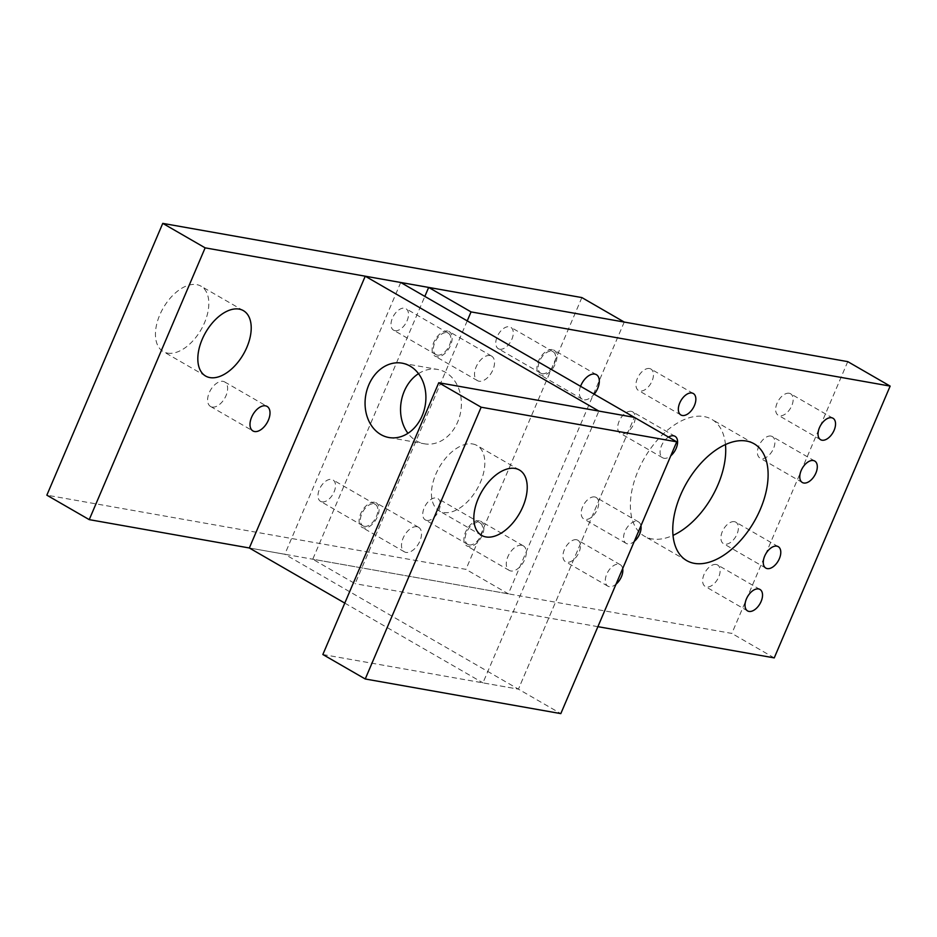 <?xml version="1.0" encoding="UTF-8"?>
<svg xmlns="http://www.w3.org/2000/svg" width="937" height="937" viewBox="0 0 937 937"><rect width="100%" height="100%" fill="white"/><g stroke="black" fill="none" stroke-linecap="round" stroke-linejoin="round"><path stroke-width="0.7" stroke-dasharray="4.68 3.51" d="M789.2 393.271A12.392 7.156 120 0 0 777.605 402.055A12.392 7.156 120 0 0 778.214 415.232A12.392 7.156 120 0 0 779.619 415.735A12.392 7.156 120 0 0 791.203 406.951A12.392 7.156 120 0 0 790.605 393.774A12.392 7.156 120 0 0 789.2 393.271M770.94 436.068A12.392 7.156 120 0 0 759.357 444.852A12.392 7.156 120 0 0 759.954 458.029A12.392 7.156 120 0 0 761.359 458.533A12.392 7.156 120 0 0 772.955 449.748A12.392 7.156 120 0 0 772.346 436.572A12.392 7.156 120 0 0 770.94 436.068M594.737 496.938A12.392 7.156 120 0 0 583.142 505.722A12.392 7.156 120 0 0 583.751 518.899A12.392 7.156 120 0 0 585.156 519.403A12.392 7.156 120 0 0 596.752 510.618A12.392 7.156 120 0 0 596.143 497.442A12.392 7.156 120 0 0 594.737 496.938M640.931 525.762A12.392 7.156 120 0 0 638.53 521.909A12.392 7.156 120 0 0 637.125 521.405A12.392 7.156 120 0 0 625.529 530.19A12.392 7.156 120 0 0 626.139 543.366A12.392 7.156 120 0 0 627.544 543.882A12.392 7.156 120 0 0 634.279 541.387M725.461 444.548A67.429 38.932 120 0 0 711.769 419.343A67.429 38.932 120 0 0 704.132 416.59A67.429 38.932 120 0 0 641.037 464.401A67.429 38.932 120 0 0 644.328 536.14A67.429 38.932 120 0 0 651.965 538.892A67.429 38.932 120 0 0 673.012 535.39M734.432 521.675A12.392 7.156 120 0 0 722.849 530.459A12.392 7.156 120 0 0 723.446 543.636A12.392 7.156 120 0 0 724.851 544.139A12.392 7.156 120 0 0 736.447 535.355A12.392 7.156 120 0 0 735.838 522.178A12.392 7.156 120 0 0 734.432 521.675M374.601 502.267A14.16 8.175 120 0 0 361.354 512.305A14.16 8.175 120 0 0 362.045 527.367A14.16 8.175 120 0 0 363.65 527.953A14.16 8.175 120 0 0 376.897 517.903A14.16 8.175 120 0 0 376.205 502.841A14.16 8.175 120 0 0 374.601 502.267M416.988 526.735A14.16 8.175 120 0 0 403.742 536.772A14.16 8.175 120 0 0 404.433 551.846A14.16 8.175 120 0 0 406.037 552.42A14.16 8.175 120 0 0 419.284 542.382A14.16 8.175 120 0 0 418.593 527.32A14.16 8.175 120 0 0 416.988 526.735M479.381 520.82A14.16 8.175 120 0 0 466.134 530.857A14.16 8.175 120 0 0 466.825 545.92A14.16 8.175 120 0 0 468.43 546.494A14.16 8.175 120 0 0 481.677 536.456A14.16 8.175 120 0 0 480.986 521.394A14.16 8.175 120 0 0 479.381 520.82M521.768 545.287A14.16 8.175 120 0 0 508.51 555.325A14.16 8.175 120 0 0 509.213 570.387A14.16 8.175 120 0 0 510.806 570.973A14.16 8.175 120 0 0 524.064 560.935A14.16 8.175 120 0 0 523.361 545.861A14.16 8.175 120 0 0 521.768 545.287M576.478 539.735A12.392 7.156 120 0 0 564.894 548.52A12.392 7.156 120 0 0 565.491 561.696A12.392 7.156 120 0 0 566.897 562.212A12.392 7.156 120 0 0 578.492 553.427A12.392 7.156 120 0 0 577.883 540.239A12.392 7.156 120 0 0 576.478 539.735M622.683 568.572A12.392 7.156 120 0 0 620.271 564.718A12.392 7.156 120 0 0 618.865 564.203A12.392 7.156 120 0 0 607.281 572.987A12.392 7.156 120 0 0 607.879 586.175A12.392 7.156 120 0 0 609.284 586.679A12.392 7.156 120 0 0 616.019 584.184M649.493 368.534A12.392 7.156 120 0 0 637.91 377.318A12.392 7.156 120 0 0 638.507 390.495A12.392 7.156 120 0 0 639.912 390.998A12.392 7.156 120 0 0 651.508 382.214A12.392 7.156 120 0 0 650.899 369.037A12.392 7.156 120 0 0 649.493 368.534M552.397 349.618A14.16 8.175 120 0 0 539.15 359.656A14.16 8.175 120 0 0 539.841 374.718A14.16 8.175 120 0 0 541.445 375.292A14.16 8.175 120 0 0 554.692 365.254A14.16 8.175 120 0 0 554.001 350.192A14.16 8.175 120 0 0 552.397 349.618M580.565 386.313A14.16 8.175 120 0 0 582.228 399.185A14.16 8.175 120 0 0 583.821 399.759A14.16 8.175 120 0 0 594.199 394.184M447.617 331.066A14.16 8.175 120 0 0 434.37 341.103A14.16 8.175 120 0 0 435.061 356.165A14.16 8.175 120 0 0 436.665 356.739A14.16 8.175 120 0 0 449.912 346.702A14.16 8.175 120 0 0 449.221 331.639A14.16 8.175 120 0 0 447.617 331.066M490.004 355.533A14.16 8.175 120 0 0 476.757 365.571A14.16 8.175 120 0 0 477.448 380.633A14.16 8.175 120 0 0 479.053 381.218A14.16 8.175 120 0 0 492.3 371.169A14.16 8.175 120 0 0 491.609 356.107A14.16 8.175 120 0 0 490.004 355.533M716.184 564.472A12.392 7.156 120 0 0 704.589 573.257A12.392 7.156 120 0 0 705.198 586.433A12.392 7.156 120 0 0 706.603 586.937A12.392 7.156 120 0 0 718.187 578.152A12.392 7.156 120 0 0 717.59 564.976A12.392 7.156 120 0 0 716.184 564.472M631.245 411.331A12.392 7.156 120 0 0 619.65 420.116A12.392 7.156 120 0 0 620.259 433.304A12.392 7.156 120 0 0 621.664 433.808A12.392 7.156 120 0 0 633.26 425.023A12.392 7.156 120 0 0 632.651 411.835A12.392 7.156 120 0 0 631.245 411.331M668.538 437.099A12.392 7.156 120 0 0 660.69 448.038A12.392 7.156 120 0 0 662.646 457.771A12.392 7.156 120 0 0 664.052 458.275A12.392 7.156 120 0 0 670.787 455.78M847.762 361.635L731.856 633.424L312.759 559.213L424.836 296.397M774.243 657.891L731.856 633.424M467.223 320.876L355.135 583.681L312.759 559.213M597.9 626.666L355.135 583.681M212.137 407.056A14.16 8.175 120 0 0 225.395 397.007A14.16 8.175 120 0 0 224.693 381.945A14.16 8.175 120 0 0 223.1 381.371A14.16 8.175 120 0 0 209.841 391.408A14.16 8.175 120 0 0 210.544 406.471A14.16 8.175 120 0 0 212.137 407.056M394.969 330.667A12.392 7.156 120 0 0 406.564 321.883A12.392 7.156 120 0 0 405.955 308.706A12.392 7.156 120 0 0 404.55 308.191A12.392 7.156 120 0 0 392.954 316.975A12.392 7.156 120 0 0 393.563 330.164A12.392 7.156 120 0 0 394.969 330.667M437.356 355.135A12.392 7.156 120 0 0 448.94 346.35A12.392 7.156 120 0 0 448.343 333.174A12.392 7.156 120 0 0 446.937 332.67A12.392 7.156 120 0 0 435.342 341.455A12.392 7.156 120 0 0 435.951 354.631A12.392 7.156 120 0 0 437.356 355.135M499.737 349.22A12.392 7.156 120 0 0 511.333 340.436A12.392 7.156 120 0 0 510.724 327.247A12.392 7.156 120 0 0 509.318 326.744A12.392 7.156 120 0 0 497.734 335.528A12.392 7.156 120 0 0 498.332 348.716A12.392 7.156 120 0 0 499.737 349.22M542.125 373.687A12.392 7.156 120 0 0 553.72 364.903A12.392 7.156 120 0 0 553.111 351.726A12.392 7.156 120 0 0 551.706 351.223A12.392 7.156 120 0 0 540.122 360.007A12.392 7.156 120 0 0 540.719 373.184A12.392 7.156 120 0 0 542.125 373.687M167.536 353.12A37.761 21.797 120 0 0 202.86 326.345A37.761 21.797 120 0 0 201.01 286.183A37.761 21.797 120 0 0 196.735 284.637A37.761 21.797 120 0 0 161.41 311.412A37.761 21.797 120 0 0 163.261 351.574A37.761 21.797 120 0 0 167.536 353.12M426.722 520.422A12.392 7.156 120 0 0 438.317 511.637A12.392 7.156 120 0 0 437.708 498.461A12.392 7.156 120 0 0 436.314 497.957A12.392 7.156 120 0 0 424.719 506.741A12.392 7.156 120 0 0 425.328 519.918A12.392 7.156 120 0 0 426.722 520.422M469.109 544.889A12.392 7.156 120 0 0 480.704 536.105A12.392 7.156 120 0 0 480.095 522.928A12.392 7.156 120 0 0 478.69 522.424A12.392 7.156 120 0 0 467.106 531.209A12.392 7.156 120 0 0 467.704 544.385A12.392 7.156 120 0 0 469.109 544.889M321.953 501.869A12.392 7.156 120 0 0 333.549 493.085A12.392 7.156 120 0 0 332.94 479.908A12.392 7.156 120 0 0 331.534 479.404A12.392 7.156 120 0 0 319.939 488.189A12.392 7.156 120 0 0 320.548 501.365A12.392 7.156 120 0 0 321.953 501.869M364.341 526.348A12.392 7.156 120 0 0 375.924 517.564A12.392 7.156 120 0 0 375.327 504.375A12.392 7.156 120 0 0 373.922 503.872A12.392 7.156 120 0 0 362.326 512.656A12.392 7.156 120 0 0 362.935 525.833A12.392 7.156 120 0 0 364.341 526.348M581.865 297.579L465.947 569.368L46.85 495.169M624.241 322.059L508.334 593.847L465.947 569.368M508.334 593.847L249.336 547.981L284.813 554.271L560.818 713.619M472.74 443.986A37.761 21.797 -60 0 1 477.015 445.532A37.761 21.797 -60 0 1 478.866 485.694A37.761 21.797 -60 0 1 443.541 512.469A37.761 21.797 -60 0 1 439.266 510.923A37.761 21.797 -60 0 1 437.415 470.761A37.761 21.797 -60 0 1 472.74 443.986M322.855 654.518L518.43 689.152L634.349 417.363L518.43 689.152L482.953 682.862L598.86 411.074M418.511 373.652A37.761 30.171 100 0 1 437.556 369.436A37.761 30.171 100 0 1 445.567 372.376A37.761 30.171 100 0 1 459.458 417.059A37.761 30.171 100 0 1 424.379 443.798A37.761 30.171 100 0 1 416.368 440.858A37.761 30.171 100 0 1 407.946 433.304M344.781 603.1L482.953 682.862M400.731 282.482L284.813 554.271M820.601 439.699L778.214 415.232M802.341 482.508L759.954 458.029M626.139 543.366L583.751 518.899M686.716 560.607L644.328 536.14M765.834 568.103L723.446 543.636M404.433 551.846L362.045 527.367M509.213 570.387L466.825 545.92M607.879 586.175L565.491 561.696M680.894 414.974L638.507 390.495M582.228 399.185L539.841 374.718M477.448 380.633L435.061 356.165M747.585 610.912L705.198 586.433M662.646 457.771L620.259 433.304M675.038 436.314L632.651 411.835M759.966 589.443L717.59 564.976M491.609 356.107L449.221 331.639M596.377 374.659L554.001 350.192M693.286 393.505L650.899 369.037M620.271 564.718L577.883 540.239M523.361 545.861L480.986 521.394M418.593 527.32L376.205 502.841M778.225 546.646L735.838 522.178M754.156 443.81L711.769 419.343M638.53 521.909L596.143 497.442M814.733 461.039L772.346 436.572M832.981 418.242L790.605 393.774M224.693 381.945L267.08 406.424M448.343 333.174L405.955 308.706M553.111 351.726L510.724 327.247M243.397 310.651L201.01 286.183M480.095 522.928L437.708 498.461M375.327 504.375L332.94 479.908M362.935 525.833L320.548 501.365M467.704 544.385L425.328 519.918M205.636 376.053L163.261 351.574M540.719 373.184L498.332 348.716M435.951 354.631L393.563 330.164M210.544 406.471L252.92 430.938M519.403 469.999L477.015 445.532M481.641 535.402L439.266 510.923M388.902 437.52L424.379 443.798M402.067 363.158L437.556 369.436"/><path stroke-width="1.41" d="M831.587 417.738A12.392 7.156 120 0 0 819.992 426.522A12.392 7.156 120 0 0 820.601 439.699A12.392 7.156 120 0 0 821.995 440.203A12.392 7.156 120 0 0 833.59 431.418A12.392 7.156 120 0 0 832.981 418.242A12.392 7.156 120 0 0 831.587 417.738M813.328 460.535A12.392 7.156 120 0 0 801.732 469.32A12.392 7.156 120 0 0 802.341 482.508A12.392 7.156 120 0 0 803.747 483.012A12.392 7.156 120 0 0 815.342 474.227A12.392 7.156 120 0 0 814.733 461.039A12.392 7.156 120 0 0 813.328 460.535M746.52 441.058A67.429 38.932 120 0 0 683.424 488.868A67.429 38.932 120 0 0 686.716 560.607A67.429 38.932 120 0 0 694.352 563.36A67.429 38.932 120 0 0 757.447 515.549A67.429 38.932 120 0 0 754.156 443.81A67.429 38.932 120 0 0 746.52 441.058M776.82 546.142A12.392 7.156 120 0 0 765.224 554.927A12.392 7.156 120 0 0 765.834 568.103A12.392 7.156 120 0 0 767.239 568.607A12.392 7.156 120 0 0 778.834 559.822A12.392 7.156 120 0 0 778.225 546.646A12.392 7.156 120 0 0 776.82 546.142M691.881 393.001A12.392 7.156 120 0 0 680.297 401.786A12.392 7.156 120 0 0 680.894 414.974A12.392 7.156 120 0 0 682.3 415.478A12.392 7.156 120 0 0 693.895 406.693A12.392 7.156 120 0 0 693.286 393.505A12.392 7.156 120 0 0 691.881 393.001M594.199 394.184A14.16 8.175 120 0 0 596.377 374.659A14.16 8.175 120 0 0 594.784 374.086A14.16 8.175 120 0 0 580.565 386.313M758.572 588.94A12.392 7.156 120 0 0 746.976 597.724A12.392 7.156 120 0 0 747.585 610.912A12.392 7.156 120 0 0 748.979 611.416A12.392 7.156 120 0 0 760.575 602.632A12.392 7.156 120 0 0 759.966 589.443A12.392 7.156 120 0 0 758.572 588.94M670.787 455.78A12.392 7.156 120 0 0 677.252 444.981A12.392 7.156 120 0 0 675.038 436.314A12.392 7.156 120 0 0 673.633 435.799A12.392 7.156 120 0 0 668.538 437.099M597.9 626.666L774.243 657.891L890.15 386.103L847.762 361.635L428.666 287.425L424.836 296.397M890.15 386.103L471.053 311.904L428.666 287.425M471.053 311.904L467.223 320.876M616.019 584.184A12.392 7.156 120 0 0 622.683 568.572M673.012 535.39A67.429 38.932 120 0 0 725.461 444.548M634.279 541.387A12.392 7.156 120 0 0 640.931 525.762M254.524 431.524A14.16 8.175 120 0 0 267.771 421.486A14.16 8.175 120 0 0 267.08 406.424A14.16 8.175 120 0 0 265.476 405.838A14.16 8.175 120 0 0 252.229 415.876A14.16 8.175 120 0 0 252.92 430.938A14.16 8.175 120 0 0 254.524 431.524M209.911 377.588A37.761 21.797 120 0 0 245.248 350.813A37.761 21.797 120 0 0 243.397 310.651A37.761 21.797 120 0 0 239.122 309.105A37.761 21.797 120 0 0 203.797 335.879A37.761 21.797 120 0 0 205.636 376.053A37.761 21.797 120 0 0 209.911 377.588M205.144 247.848L624.241 322.059L581.865 297.579L162.757 223.381L46.85 495.169L89.238 519.637L205.144 247.848L162.757 223.381M365.243 678.985L481.149 407.208L438.762 382.729L322.855 654.518L365.243 678.985L560.818 713.619L676.737 441.831L634.349 417.363L598.86 411.074L365.243 276.204L249.336 547.981L89.238 519.637M515.127 468.453A37.761 21.797 -60 0 1 519.403 469.999A37.761 21.797 -60 0 1 521.253 510.173A37.761 21.797 -60 0 1 485.916 536.936A37.761 21.797 -60 0 1 481.641 535.402A37.761 21.797 -60 0 1 479.803 495.228A37.761 21.797 -60 0 1 515.127 468.453M481.149 407.208L676.737 441.831M438.762 382.729L634.349 417.363L400.731 282.482L365.243 276.204M410.09 366.098A37.761 30.171 100 0 1 423.969 410.781A37.761 30.171 100 0 1 388.902 437.52A37.761 30.171 100 0 1 380.879 434.581A37.761 30.171 100 0 1 366.999 389.897A37.761 30.171 100 0 1 402.067 363.158A37.761 30.171 100 0 1 410.09 366.098M249.336 547.981L344.781 603.1M407.946 433.304A37.761 30.171 100 0 1 418.511 373.652"/></g></svg>
